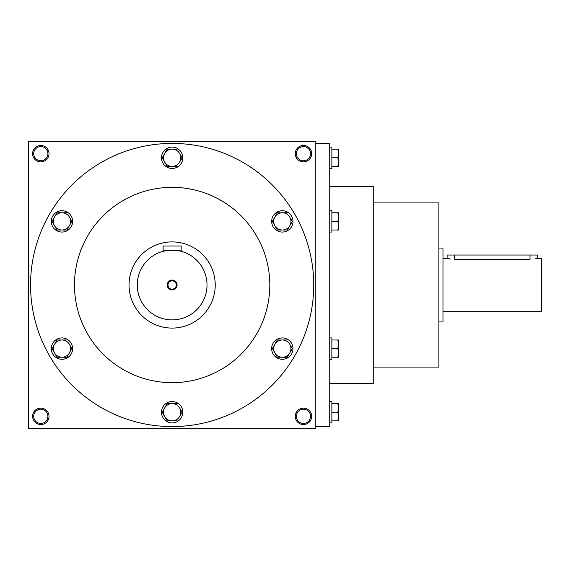 <?xml version="1.0" encoding="UTF-8"?>
<svg xmlns="http://www.w3.org/2000/svg" width="570" height="570" viewBox="0 0 570 570"><rect width="100%" height="100%" fill="white"/><g stroke="black" fill="none" stroke-linecap="round" stroke-linejoin="round"><path stroke-width="0.85" d="M47.908 416.328A7.097 7.097 0 0 0 37.264 410.179A7.097 7.097 0 0 0 37.264 422.477A7.097 7.097 0 0 0 47.908 416.328M49.02 416.328A8.208 8.208 0 0 0 36.708 409.217A8.208 8.208 0 0 0 36.708 423.439A8.208 8.208 0 0 0 49.02 416.328M311.676 153.672A8.208 8.208 0 0 0 299.364 146.561A8.208 8.208 0 0 0 299.364 160.783A8.208 8.208 0 0 0 311.676 153.672M310.565 153.672A7.097 7.097 0 0 0 299.92 147.523A7.097 7.097 0 0 0 299.92 159.821A7.097 7.097 0 0 0 310.565 153.672M49.02 153.672A8.208 8.208 0 0 0 36.708 146.561A8.208 8.208 0 0 0 36.708 160.783A8.208 8.208 0 0 0 49.02 153.672M47.908 153.672A7.097 7.097 0 0 0 37.264 147.523A7.097 7.097 0 0 0 37.264 159.821A7.097 7.097 0 0 0 47.908 153.672M315.78 428.64L28.5 428.64L28.5 141.36L315.78 141.36L315.78 428.64M311.676 416.328A8.208 8.208 0 0 0 299.364 409.217A8.208 8.208 0 0 0 299.364 423.439A8.208 8.208 0 0 0 311.676 416.328M74.463 285A97.677 97.677 0 0 1 220.975 200.412A97.677 97.677 0 0 1 220.975 369.588A97.677 97.677 0 0 1 74.463 285M30.552 285A141.588 141.588 0 0 1 242.934 162.379A141.588 141.588 0 0 1 242.934 407.621A141.588 141.588 0 0 1 30.552 285M373.236 367.08L438.9 367.08L438.9 202.92L373.236 202.92M315.78 426.588L329.731 426.588L329.731 143.412L315.78 143.412M329.731 383.496L373.236 383.496L373.236 186.504L329.731 186.504M310.565 416.328A7.097 7.097 0 0 0 299.92 410.179A7.097 7.097 0 0 0 299.92 422.477A7.097 7.097 0 0 0 310.565 416.328M450.4 259.044L447.108 258.324L447.108 255.039L537.396 255.039L537.396 258.324L541.5 258.324L541.5 311.676L443.004 311.676M438.9 248.064L443.004 248.064L443.004 321.936L438.9 321.936M535.223 258.844L536.826 258.474M454.497 255.039L454.497 259.364C444.963 258.231 444.963 258.231 454.497 259.364L530.007 259.364C539.541 258.231 539.541 258.231 530.007 259.364L530.007 255.039M337.832 166.397L338.601 162.087L337.832 157.776L338.601 153.465L338.601 166.397L331.868 166.397M331.868 157.776L337.832 157.776M338.601 149.155L338.601 153.465L337.832 149.155L338.601 149.155M329.731 147.103L331.868 147.103L331.868 168.449L329.731 168.449M331.868 149.155L337.832 149.155M337.832 230.009L338.601 225.699L337.832 221.388L338.601 217.077L338.601 230.009L331.868 230.009M331.868 221.388L337.832 221.388M338.601 212.767L338.601 217.077L337.832 212.767L338.601 212.767M329.731 210.715L331.868 210.715L331.868 232.061L329.731 232.061M331.868 212.767L337.832 212.767M337.832 357.233L338.601 352.923L337.832 348.612L338.601 344.301L338.601 357.233L331.868 357.233M331.868 348.612L337.832 348.612M338.601 339.991L338.601 344.301L337.832 339.991L338.601 339.991M329.731 337.939L331.868 337.939L331.868 359.285L329.731 359.285M331.868 339.991L337.832 339.991M337.832 420.845L338.601 416.535L337.832 412.224L338.601 407.913L338.601 420.845L331.868 420.845M331.868 412.224L337.832 412.224M338.601 403.603L338.601 407.913L337.832 403.603L338.601 403.603M329.731 401.551L331.868 401.551L331.868 422.897L329.731 422.897M331.868 403.603L337.832 403.603M179.607 153.465A8.621 8.621 0 0 0 164.673 153.465A8.621 8.621 0 0 0 172.14 166.397A8.621 8.621 0 0 0 179.607 153.465L181.958 157.541M181.958 158.011L179.607 162.087M167.167 166.397L164.673 162.087L167.167 166.397L177.113 166.397M161.467 157.776A10.673 10.673 0 0 0 177.477 167.017A10.673 10.673 0 0 0 177.477 148.535A10.673 10.673 0 0 0 161.467 157.776M164.673 162.087L162.322 158.011M162.186 157.776L167.167 149.155L177.113 149.155M289.781 217.077A8.621 8.621 0 0 0 274.854 217.077A8.621 8.621 0 0 0 282.321 230.009A8.621 8.621 0 0 0 289.781 217.077L292.139 221.153M292.267 221.388L287.294 230.009L277.341 230.009L272.367 221.388L277.341 230.009M271.648 221.388A10.673 10.673 0 0 0 287.658 230.629A10.673 10.673 0 0 0 287.658 212.147A10.673 10.673 0 0 0 271.648 221.388M272.367 221.388L277.341 212.767L287.294 212.767M289.781 344.301A8.621 8.621 0 0 0 274.854 344.301A8.621 8.621 0 0 0 282.321 357.233A8.621 8.621 0 0 0 289.781 344.301L292.139 348.377M292.267 348.612L287.294 357.233L277.341 357.233L272.367 348.612L277.341 357.233M271.648 348.612A10.673 10.673 0 0 0 287.658 357.853A10.673 10.673 0 0 0 287.658 339.371A10.673 10.673 0 0 0 271.648 348.612M272.367 348.612L277.341 339.991L287.294 339.991M179.607 407.913A8.621 8.621 0 0 0 164.673 407.913A8.621 8.621 0 0 0 172.14 420.845A8.621 8.621 0 0 0 179.607 407.913L181.958 411.989M181.958 412.459L179.607 416.535M167.167 420.845L164.673 416.535L167.167 420.845L177.113 420.845M161.467 412.224A10.673 10.673 0 0 0 177.477 421.465A10.673 10.673 0 0 0 177.477 402.983A10.673 10.673 0 0 0 161.467 412.224M164.673 416.535L162.322 412.459M162.186 412.224L167.167 403.603L177.113 403.603M69.426 344.301A8.621 8.621 0 0 0 54.499 344.301A8.621 8.621 0 0 0 61.959 357.233A8.621 8.621 0 0 0 69.426 344.301L71.777 348.377M71.913 348.612L66.939 357.233L56.986 357.233L52.013 348.612L56.986 357.233M51.293 348.612A10.673 10.673 0 0 0 67.296 357.853A10.673 10.673 0 0 0 67.296 339.371A10.673 10.673 0 0 0 51.293 348.612M52.013 348.612L56.986 339.991L66.939 339.991M69.426 217.077A8.621 8.621 0 0 0 54.499 217.077A8.621 8.621 0 0 0 61.959 230.009A8.621 8.621 0 0 0 69.426 217.077L71.777 221.153M71.913 221.388L66.939 230.009L56.986 230.009L52.013 221.388L56.986 230.009M51.293 221.388A10.673 10.673 0 0 0 67.296 230.629A10.673 10.673 0 0 0 67.296 212.147A10.673 10.673 0 0 0 51.293 221.388M52.013 221.388L56.986 212.767L66.939 212.767M176.287 285A4.147 4.147 0 0 0 170.067 281.409A4.147 4.147 0 0 0 170.067 288.591A4.147 4.147 0 0 0 176.287 285M167.088 250.487L163.113 251.306L163.113 246.012L181.167 246.012L181.167 251.306L178.524 250.707M207.024 285A34.884 34.884 0 0 0 154.698 254.79A34.884 34.884 0 0 0 154.698 315.21A34.884 34.884 0 0 0 207.024 285M177.142 250.479L176.401 250.38M175.596 250.287L173.921 250.159M172.14 250.116L170.38 250.159M168.72 250.287L167.872 250.38M163.113 251.306C162.55 250.009 181.723 250.009 181.167 251.306M177.063 285A4.923 4.923 0 0 0 169.675 280.732A4.923 4.923 0 0 0 169.675 289.268A4.923 4.923 0 0 0 177.063 285M215.232 285A43.092 43.092 0 0 0 150.594 247.679A43.092 43.092 0 0 0 150.594 322.321A43.092 43.092 0 0 0 215.232 285M447.108 258.324L443.004 258.324"/></g></svg>
